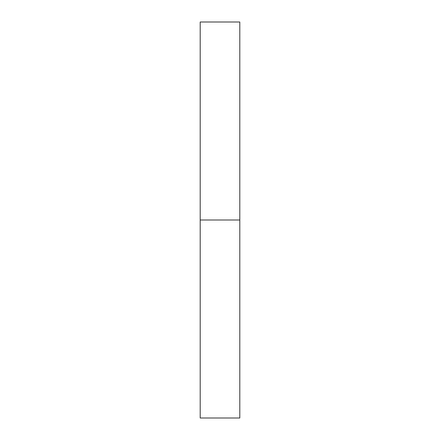 <?xml version="1.0" encoding="UTF-8"?>
<svg xmlns="http://www.w3.org/2000/svg" width="440" height="440" viewBox="0 0 440 440"><rect width="100%" height="100%" fill="white"/><g stroke="black" fill="none" stroke-linecap="round" stroke-linejoin="round"><path stroke-width="0.66" d="M200.2 418L200.2 22L200.2 418L239.8 418L239.8 220L200.2 220L239.8 220L239.8 22L239.8 418M200.2 22L239.8 22"/></g></svg>
